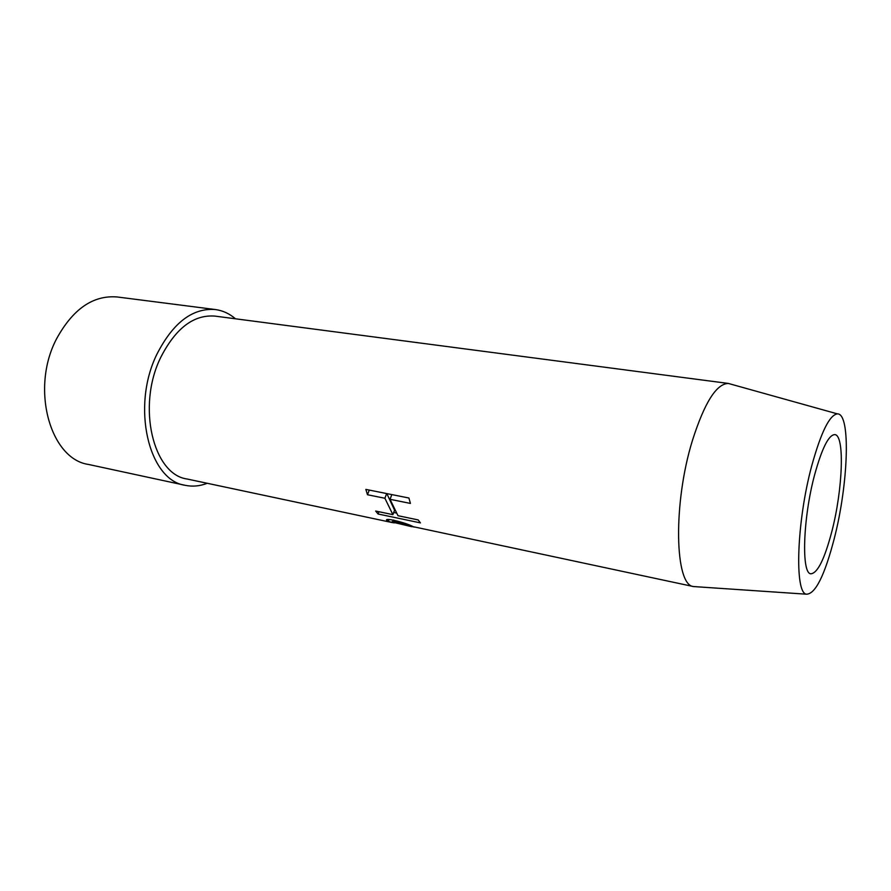 <?xml version="1.0" encoding="UTF-8"?>
<svg xmlns="http://www.w3.org/2000/svg" width="891" height="891" viewBox="0 0 891 891"><rect width="100%" height="100%" fill="white"/><g stroke="black" fill="none" stroke-linecap="round" stroke-linejoin="round"><path stroke-width="1.34" d="M811.779 465.648C821.079 432.09 829.621 414.838 837.406 413.881C851.039 413.19 848.332 484.392 834.199 538.81C824.609 575.575 815.376 594.041 806.489 594.197C794.36 593.439 796.599 521.569 811.779 465.648M831.893 531.281C824.643 558.935 817.66 573.102 810.955 573.793C801.243 574.205 802.847 518.417 814.608 474.87C821.959 448.229 828.697 434.808 834.822 434.608C844.913 435.098 842.775 489.527 831.893 531.281M696.472 586.757L693.543 586.556C674.732 585.543 672.861 503.37 692.496 440.265C704.547 402.565 716.509 383.631 728.37 383.453L731.21 384.244M693.855 586.634L413.257 526.704C406.619 522.85 381.972 516.635 387.195 520.867L391.895 522.505L187.032 478.99C153.274 474.602 136.635 406.485 160.592 357.692C175.56 328.289 193.692 314.434 214.965 316.105L728.693 383.486M392.886 514.642L375.657 511.044L378.074 513.996L420.429 522.883L418.135 519.91L397.976 515.7L390.035 499.305L410.428 503.426L408.913 498.013L365.845 489.404L367.471 494.739L384.89 498.258L392.886 514.642L394.568 510.164M391.895 522.505L394.401 522.883M207.269 483.29C199.874 486.152 192.534 486.831 185.25 485.317C148.92 480.561 130.91 406.987 156.861 354.306C173.032 322.687 192.534 307.774 215.388 309.545C222.761 310.547 229.466 313.632 235.48 318.8M185.25 485.317L88.465 464.445C50.241 459.077 30.272 388.632 56.534 338.87C72.917 308.977 93.132 295.01 117.189 296.97L215.388 309.545M411.742 526.715L392.597 522.148C389.334 519.976 404.158 523.529 408.223 525.634L414.282 527.093M367.471 494.739L369.264 490.083M384.89 498.258L386.672 493.569M394.468 509.975L386.839 493.603M378.074 513.996L378.931 511.724M396.172 512.982L393.699 512.47M390.035 499.305L391.817 494.594M408.223 525.634L408.535 524.799M388.309 521.413L389.022 519.531M837.406 413.881L728.37 383.453M393.399 520.021L392.831 521.536M387.663 519.609L387.195 520.867M806.489 594.197L693.543 586.556"/></g></svg>
